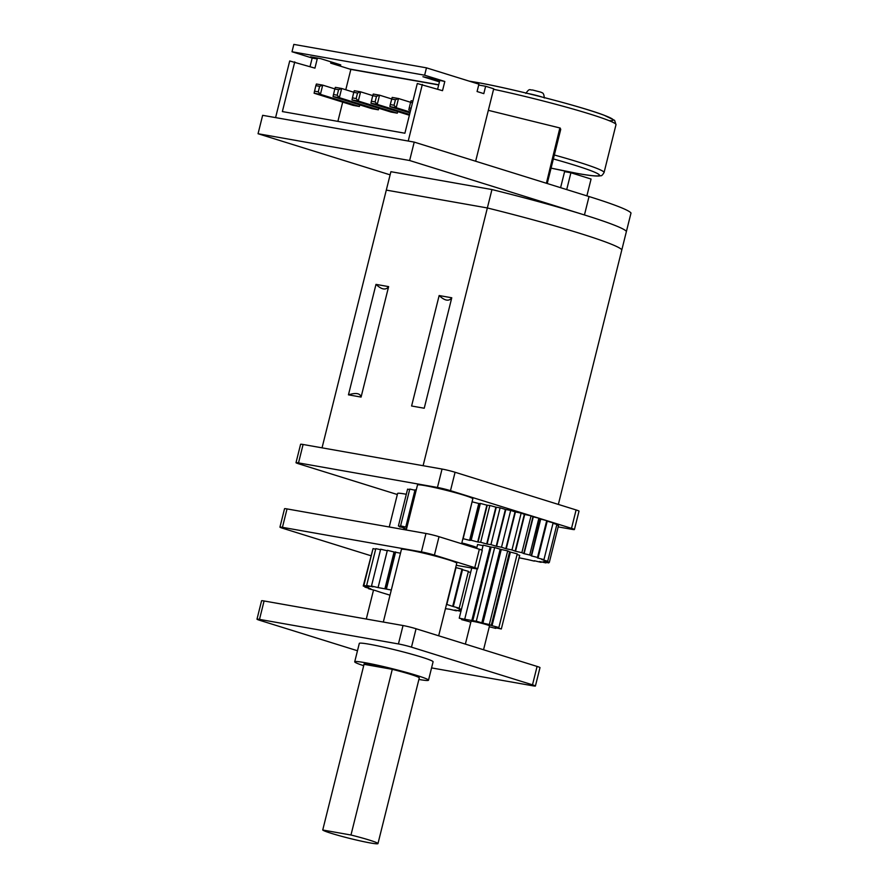 <?xml version="1.0" encoding="UTF-8"?>
<svg xmlns="http://www.w3.org/2000/svg" width="888" height="888" viewBox="0 0 888 888"><rect width="100%" height="100%" fill="white"/><g stroke="black" fill="none" stroke-linecap="round" stroke-linejoin="round"><path stroke-width="1.33" d="M535.409 686.024L539.993 667.61A9.502 0.599 -166 0 0 537.085 666.433L532.5 684.837A9.502 0.599 14 0 1 535.409 686.024A9.502 0.599 14 0 1 532.911 685.814L431.568 667.909M537.085 666.433L416.061 628.748A9.502 0.599 -166 0 0 403.03 625.529L264.08 600.976A9.502 0.599 -166 0 0 261.583 600.776L256.987 619.18A9.502 0.599 14 0 1 259.496 619.391L264.08 600.976M532.5 684.837L411.477 647.152L416.061 628.748M256.987 619.18A9.502 0.599 14 0 0 259.895 620.368L357.476 650.749M403.03 625.529L398.435 643.944A9.502 0.599 14 0 1 411.477 647.152M398.435 643.944L259.496 619.391M322.733 830.014L364.036 664.324A28.516 1.809 14 0 1 363.936 664.113A28.516 1.809 14 0 1 392.285 669.319L364.036 664.324A28.516 1.809 14 0 1 363.936 664.113A28.516 1.809 14 0 1 392.041 669.263A28.516 1.809 14 0 1 419.28 677.91L377.966 843.6A28.516 1.809 -166 0 0 369.242 840.048A28.516 1.809 -166 0 0 350.971 835.009L322.733 830.014A28.516 1.809 -166 0 0 351.282 838.805A28.516 1.809 -166 0 0 377.966 843.6M418.892 679.453A38.029 2.409 -166 0 0 428.504 680.208A38.029 2.409 -166 0 0 392.196 668.675A38.029 2.409 -166 0 0 354.712 661.815A38.029 2.409 -166 0 0 363.703 665.7M428.504 680.208L433.089 661.804A38.029 2.409 -166 0 0 396.781 650.271A38.029 2.409 -166 0 0 359.307 643.4L354.712 661.815M392.285 669.319L350.971 835.009M391.297 590.032L385.203 588.877A47.53 3.008 -166 0 0 384.881 588.811L378.332 587.623A47.53 3.008 -166 0 0 378.066 587.579L371.484 586.025L373.004 586.846A47.53 3.008 -166 0 0 372.816 586.824L366.633 585.458L369.475 586.568A47.53 3.008 -166 0 0 369.364 586.568L363.847 585.447L367.887 586.813A47.53 3.008 -166 0 0 367.865 586.835L363.248 586.013L372.86 549.272M363.847 585.447L373.027 548.629L375.68 549.173M366.633 585.458L375.813 548.64L380.552 549.683M371.484 586.025L380.663 549.206L387.246 550.76L378.066 587.579M378.199 587.146L387.379 550.327L394.061 551.992L384.881 588.811M400.477 553.202L394.383 552.059A47.53 3.008 -166 0 0 394.061 551.992M453.413 606.138L462.593 569.319L455.999 567.61A47.53 3.008 -166 0 0 455.699 567.51L446.52 604.328A47.53 3.008 -166 0 1 446.819 604.428L452.591 606.349A47.53 3.008 -166 0 1 452.813 606.426L459.218 608.147L456.976 608.014A47.53 3.008 -166 0 1 457.12 608.069L461.449 609.301M462.493 569.73L468.398 571.328L459.218 608.147M468.276 571.817L470.629 572.483M445.432 608.669L449.517 609.235A47.53 3.008 -166 0 0 449.783 609.279L456.354 610.833L454.834 610.023A47.53 3.008 -166 0 0 455.022 610.045L460.939 611.344M460.95 611.299L458.375 610.3A47.53 3.008 -166 0 0 458.474 610.3L461.072 610.822M461.161 610.456L459.962 610.045A47.53 3.008 -166 0 0 459.984 610.034L461.216 610.245M461.316 609.845L459.54 609.301A47.53 3.008 -166 0 0 459.473 609.257L461.394 609.523M363.248 586.013L368.309 587.567A47.53 3.008 -166 0 0 368.365 587.612L364.935 587.135L370.718 588.788A47.53 3.008 -166 0 0 370.873 588.855L368.62 588.722L375.025 590.442A47.53 3.008 -166 0 0 375.247 590.52L381.03 592.44A47.53 3.008 -166 0 0 381.318 592.529L388.467 594.694A47.53 3.008 -166 0 0 388.822 594.805L389.976 595.349M461.982 569.13L452.802 605.949M455.999 567.61L446.819 604.428M395.648 551.925L386.469 588.744M394.383 552.059L385.203 588.877M365.079 586.58L364.935 587.135M388.622 286.613L361.083 397.08C360.195 393.262 355.988 392.518 348.451 394.838L375.99 284.382C381.629 289.677 385.836 290.42 388.622 286.613L375.99 284.382M361.083 397.08L348.451 394.838M451.77 297.78L424.231 408.236L411.599 406.005L439.149 295.549C444.777 300.843 448.995 301.587 451.77 297.78L439.149 295.549M491.952 189.555L390.898 171.695L386.302 190.099L487.357 207.959L423.099 465.701L322.044 447.841L386.302 190.099L487.357 207.959L491.952 189.555A137.84 8.725 14 0 1 626.417 231.424L631.013 213.009A137.84 8.725 14 0 0 589.033 196.537L414.219 142.102L409.634 160.517L258.053 133.733L262.648 115.318L414.219 142.102M409.634 160.517L584.448 214.952A137.84 8.725 14 0 1 626.417 231.424L621.833 249.828A137.84 8.725 -166 0 0 487.357 207.959A137.84 8.725 -166 0 1 621.833 249.828L558.352 504.417M586.879 195.871L591.075 179.043L570.906 172.76L566.711 189.588M560.594 187.69L564.59 171.639L570.906 172.76M370.807 555.699L282.85 528.316A9.502 0.599 14 0 1 279.942 527.128A9.502 0.599 14 0 1 282.44 527.339L287.035 508.924A9.502 0.599 -166 0 0 284.537 508.724L279.942 527.128M439.016 536.696L479.354 549.25L474.769 567.665L434.421 555.1L439.016 536.696A9.502 0.599 -166 0 0 425.974 533.488L287.035 508.924M474.769 567.665A9.502 0.599 14 0 1 477.677 568.853L482.262 550.438A9.502 0.599 -166 0 0 479.354 549.25M456.243 565.301L475.18 568.642A9.502 0.599 14 0 0 477.677 568.853M425.974 533.488L421.389 551.892A9.502 0.599 14 0 1 434.421 555.1M421.389 551.892L282.44 527.339M438.672 635.786L456.765 563.236A28.516 1.809 -166 0 0 429.526 554.578A28.516 1.809 -166 0 0 401.42 549.439L383.316 622.044M574.425 529.537L579.009 511.122A9.502 0.599 -166 0 0 576.101 509.945L571.517 528.349A9.502 0.599 14 0 1 574.425 529.537A9.502 0.599 14 0 1 571.928 529.326L558.164 526.895M303.097 444.488A9.502 0.599 -166 0 0 300.599 444.289L296.004 462.692A9.502 0.599 14 0 1 298.512 462.903L303.097 444.488L442.046 469.053L437.451 487.457A9.502 0.599 14 0 1 450.494 490.664L455.078 472.261A9.502 0.599 -166 0 0 442.046 469.053M455.078 472.261L576.101 509.945M437.451 487.457L298.512 462.903M397.336 494.527L298.912 463.88A9.502 0.599 14 0 1 296.004 462.692M406.26 530.003L417.482 485.003A28.516 1.809 14 0 1 445.587 490.143A28.516 1.809 14 0 1 472.827 498.801L461.627 543.734M389.244 526.995L397.602 493.439A28.516 1.809 14 0 1 406.304 494.272M571.517 528.349L450.494 490.664M465.368 644.1L471.062 621.278A9.502 0.599 14 0 1 480.43 622.988A9.502 0.599 14 0 1 489.51 625.874L483.549 649.761M481.918 550.172L483.183 545.121L490.176 546.875A17.105 1.088 14 0 1 491.131 547.075L494.672 547.552L476.312 621.189L472.771 620.712A17.105 1.088 -166 0 0 471.817 620.512L465.501 619.391A17.105 1.088 -166 0 0 465.046 619.347L459.24 618.17L463.88 619.68A17.105 1.088 -166 0 0 464.091 619.802L461.693 619.646L468.531 621.445A17.105 1.088 -166 0 0 469.319 621.689L470.784 622.399M491.131 547.075L472.771 620.712M494.672 547.552L500.188 549.206L481.829 622.843L476.312 621.189M500.188 549.206A17.105 1.088 14 0 1 501.265 549.483L482.906 623.121A17.105 1.088 -166 0 0 481.829 622.843M501.265 549.483L507.681 550.893L489.321 624.53L482.906 623.121M507.681 550.893L509.612 551.814L491.253 625.463L489.321 624.53M509.612 551.814A17.105 1.088 14 0 1 510.4 552.07L492.041 625.707A17.105 1.088 -166 0 0 491.253 625.463M510.4 552.07L517.238 553.868L498.878 627.505L492.041 625.707M496.714 627.361L496.692 627.472A17.105 1.088 -166 0 0 496.492 627.35L498.878 627.505M517.082 554.489L519.691 555.344L501.332 628.981L496.692 627.472M495.881 627.872L495.071 627.749A17.105 1.088 -166 0 0 495.537 627.805L501.332 628.981M489.288 626.773L495.748 628.393M461.849 619.014L461.693 619.646M483.05 545.632L477.6 544.533L476.634 548.407M471.739 568.031L459.24 618.17M477.245 568.919L464.824 618.758M490.176 546.875L471.817 620.512M461.816 542.945L465.756 543.944A47.53 3.008 -166 0 0 466.045 544.033L473.193 546.198A47.53 3.008 -166 0 0 473.537 546.298L476.856 547.519M471.983 502.264A47.53 3.008 -166 0 0 471.972 502.264L462.781 539.083M479.109 503.563L480.364 503.429L471.184 540.248L469.93 540.381L479.109 503.563A47.53 3.008 -166 0 0 478.787 503.496L472.094 501.82L463.048 539.127A47.53 3.008 -166 0 0 462.792 539.083M478.787 503.496L469.608 540.315L462.914 538.639M480.364 503.429L486.868 505.15L477.689 541.969L471.184 540.248M487.246 505.228L489.843 505.461L480.663 542.279L478.066 542.046L487.246 505.228A47.53 3.008 -166 0 0 486.868 505.15M489.843 505.461L495.87 507.148L486.691 543.978L480.663 542.279M496.27 507.248L500.099 507.825L490.92 544.644L487.09 544.067L496.27 507.248A47.53 3.008 -166 0 0 495.87 507.148M500.099 507.825L505.394 509.412L496.214 546.231L490.92 544.644M505.805 509.512L510.689 510.422L501.509 547.241L496.625 546.342L505.805 509.512A47.53 3.008 -166 0 0 505.394 509.412M510.689 510.422L515.029 511.843L505.849 548.662L501.509 547.241M515.429 511.943L521.156 513.131L511.976 549.95L506.249 548.762L515.429 511.943A47.53 3.008 -166 0 0 515.029 511.843M521.156 513.131L524.342 514.319L515.162 551.137L511.976 549.95M524.73 514.43L531.046 515.85L521.866 552.669L515.54 551.248L524.73 514.43A47.53 3.008 -166 0 0 524.342 514.319M531.046 515.85L532.933 516.749L523.754 553.568L521.866 552.669M533.277 516.849L538.883 518.192L529.703 555.011L524.098 553.668L533.277 516.849A47.53 3.008 -166 0 0 532.933 516.749M540.004 518.548L531.246 555.833L540.004 518.548L538.883 518.192M530.824 555.366L529.703 555.011M540.714 519.103L546.708 520.623L537.518 557.442L531.535 555.932L540.714 519.103A47.53 3.008 -166 0 0 540.426 519.014M537.584 557.775L537.54 557.93A47.53 3.008 -166 0 0 537.318 557.842L538.139 557.642L547.319 520.823L546.708 520.623M538.139 557.642L537.518 557.442M547.208 521.234L553.124 522.821L543.944 559.64L537.54 557.93M541.858 559.518L541.846 559.573A47.53 3.008 -166 0 0 541.702 559.507L543.944 559.64M553.002 523.321L556.887 524.431L547.707 561.249L541.846 559.573M544.266 560.772L544.266 560.805A47.53 3.008 -166 0 0 544.2 560.761L547.707 561.249M556.743 524.997L558.508 525.529L549.328 562.348L544.266 560.805M548.884 562.271L548.729 562.914L544.688 561.549A47.53 3.008 -166 0 0 544.71 561.527L549.328 562.348M546.076 562.382L543.09 561.793A47.53 3.008 -166 0 0 543.201 561.793L548.729 562.914M541.203 561.86L539.56 561.527A47.53 3.008 -166 0 0 539.749 561.549L545.942 562.914M534.443 560.772L534.243 560.739A47.53 3.008 -166 0 0 534.498 560.783L541.081 562.337M519.08 557.808L519.236 557.819A47.53 3.008 -166 0 0 519.602 557.897L527.361 559.484A47.53 3.008 -166 0 0 527.683 559.551L534.354 561.127M403.973 528.138L406.46 529.204M399.667 526.373L405.028 528.438L403.874 528.549M409.657 489.554L407.581 489.155L398.401 525.974L402.664 527.328L399.545 526.895M414.951 490.232L409.779 489.066L400.599 525.885L403.13 526.884L398.401 525.974M416.206 490.121L415.04 489.832L405.86 526.651L406.349 527.183L400.599 525.885M407.026 526.95L405.86 526.651M258.053 133.733L390.11 174.847M488.333 110.334L560.162 128.027L560.728 129.393L547.23 183.527M559.873 127.95L546.386 183.261L560.162 128.027M478.699 85.037L485.636 86.269L483.805 93.629L477.078 91.531L478.921 84.171L426.473 67.843L293.839 44.4L292.008 51.759L424.631 75.203L426.473 67.843M310.045 66.622L312.176 58.042L317.227 58.941L310.511 56.843L320.612 58.63L340.781 64.913L330.68 63.126L350.849 69.408L438.672 84.926M349.506 68.987L438.716 84.76M485.636 86.269L493.706 88.778L475.646 161.228M275.591 117.605L289.71 60.972L314.94 68.143L317.227 58.941M312.176 58.042L292.008 51.759M330.991 61.86L330.68 63.126M439.438 81.851L422.921 76.712L444.81 81.485L442.513 90.687L417.293 83.516L404.895 133.222L282.373 111.566L294.761 61.86M337.884 121.379L342.69 102.12M345.776 89.766L350.849 69.408M437.618 89.166L439.749 80.597M424.631 75.203L444.81 81.485M408.225 141.048L422.344 84.404M372.694 95.704L376.479 96.37L379.553 95.171L373.238 94.061L372.694 95.704L370.94 103.263L377.256 104.384L379.553 95.171L391.675 98.957M376.479 96.37L375.102 101.898L377.256 104.384L409.579 114.441M375.102 101.898L371.317 101.232M409.379 115.24L370.94 103.263M315.851 85.659L319.636 86.325L322.71 85.126L316.394 84.016L315.851 85.659L314.097 93.218L320.413 94.339L322.71 85.126L334.832 88.9M319.636 86.325L318.259 91.853L320.413 94.339L359.407 106.482L359.807 104.895M318.259 91.853L314.474 91.187M359.407 106.482L353.091 105.361L314.097 93.218M391.641 99.056L395.426 99.722L398.49 98.524L392.174 97.414L390.265 104.573L389.888 106.616L396.203 107.726L398.49 98.524L410.622 102.298M395.426 99.722L394.05 105.25L396.203 107.726L410.167 112.077M394.05 105.25L390.265 104.573M409.967 112.865L389.888 106.616M353.746 92.352L357.531 93.029L360.606 91.83L354.29 90.709L353.746 92.352L351.992 99.911L358.308 101.032L360.606 91.83L372.727 95.604M357.531 93.029L356.155 98.546L358.308 101.032L397.302 113.176L397.691 111.599M356.155 98.546L352.37 97.88M397.302 113.176L390.986 112.055L351.992 99.911M334.798 89.011L338.583 89.677L341.658 88.478L335.342 87.357L334.798 89.011L333.044 96.57L339.36 97.68L341.658 88.478L353.779 92.252M338.583 89.677L337.207 95.205L339.36 97.68L378.355 109.823L378.754 108.247M337.207 95.205L333.422 94.528M378.355 109.823L372.039 108.713L333.044 96.57M411.122 108.258L409.213 107.925L410.589 102.398L412.498 102.742M412.909 101.077L411.122 100.755L410.589 102.398M409.213 107.925L408.835 109.957L410.611 110.279M410.556 110.501L408.835 109.957M584.448 214.952L589.033 196.537M528.538 93.64A9.502 0.599 14 0 1 541.369 96.814A9.502 0.599 14 0 1 541.769 96.947M553.357 158.941A81.752 5.173 14 0 1 577.955 173.537A81.752 5.173 14 0 1 551.071 168.121L578.21 173.604C588.544 175.447 595.526 176.246 599.156 176.002L600.799 175.713C601.454 176.09 602.541 175.036 604.062 172.549A85.548 5.417 -166 0 0 554.345 155M493.584 89.288A85.548 5.417 14 0 1 615.995 124.686L604.062 172.549M609.146 120.668A81.752 5.173 -166 0 0 574.569 105.827A81.752 5.173 -166 0 0 476.079 82.295M373.526 590.032L366.289 619.036M544.277 98.002C543.933 91.875 541.747 93.029 541.103 92.241L532.511 89.977C529.692 90.332 529.825 87.668 525.829 93.395M469.108 81.119L475.824 82.24C510.278 88.134 580.574 106.194 604.018 115.185L614.607 120.357L615.995 124.686"/></g></svg>
